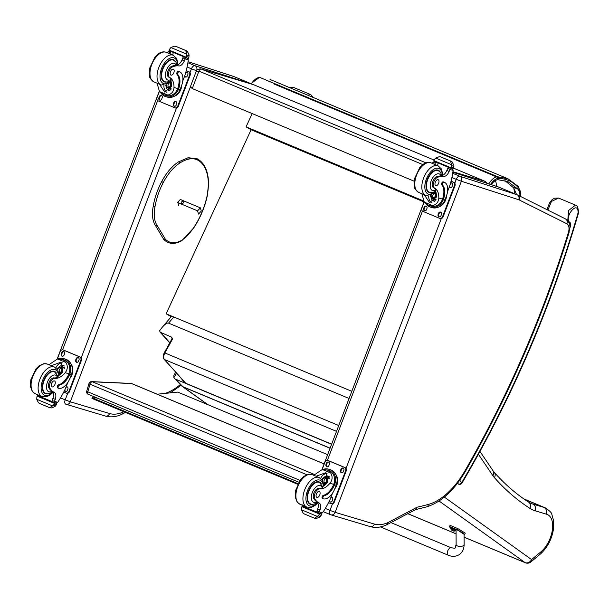 <?xml version="1.0" encoding="UTF-8"?>
<svg xmlns="http://www.w3.org/2000/svg" width="609" height="609" viewBox="0 0 609 609"><rect width="100%" height="100%" fill="white"/><g stroke="black" fill="none" stroke-linecap="round" stroke-linejoin="round"><path stroke-width="0.91" d="M86.737 391.107A2.672 0.434 16.5 0 0 87.787 391.8L90.033 384.226A2.672 0.434 -163.5 0 1 88.983 383.533L86.737 391.107A2.672 2.672 0 0 0 88.267 394.327A2.672 1.446 -67.3 0 1 87.787 391.8L300.024 480.394M324.102 463.929L131.59 383.563A2.672 2.2 -87.4 0 0 130.958 383.426L91.67 381.622A2.672 2.2 92.6 0 1 92.294 381.767L131.59 383.563A2.672 1.446 -67.3 0 1 131.864 383.624A2.672 1.446 -67.3 0 1 132.107 383.784M306.784 474.7L90.033 384.226A2.672 1.446 -67.3 0 1 92.294 381.767L314.442 474.502M88.549 394.388A2.672 1.446 -67.3 0 1 88.267 394.327L298.821 482.221M513.775 188.014L514.788 193.799M171.213 316.71L166.135 313.802L251.114 129.755L246.059 126.855L252.187 113.578M166.135 313.802L351.804 391.305M423.613 200.97L246.059 126.855M424.031 201.937L251.114 129.755M425.965 162.854L201.259 69.053L253.519 84.666L200.894 68.924C197.643 69.053 196.106 69.814 196.281 71.192L198.915 71.124A2.672 1.446 -67.3 0 1 201.259 69.053L200.825 68.901M196.281 71.192L190.823 85.534L190.853 87.239L192.261 88.564L198.915 71.124L422.813 164.59M414.105 181.17L192.261 88.564M487.39 183.408L485.297 181.421A2.672 1.446 112.7 0 0 485.297 181.421L453.606 168.183L485.228 181.391L487.033 183.286M327.642 454.664L177.752 392.105L157.213 394.206M297.71 484.277L91.944 398.393L92.134 397.761L96.991 397.974M298.007 483.691L92.134 397.761M105.136 415.947A3.951 3.311 -73.4 0 0 105.41 416.046C110.617 417.5 116.045 416.944 121.693 414.379L123.079 412.08A49.436 26.834 -67.3 0 1 109.597 413.534L70.324 401.803A3.951 3.311 106.6 0 1 66.13 404.307A3.951 3.311 106.6 0 1 65.856 404.209A4.004 2.177 112.7 0 1 65.742 404.17L65.627 404.117M70.324 401.803L65.186 399.854A4.004 2.177 112.7 0 0 65.742 404.17L105.41 416.046A3.951 3.311 -73.4 0 0 109.597 413.534M335.117 512.283L329.994 510.395A4.004 2.177 112.7 0 0 330.542 514.712A4.004 2.177 112.7 0 0 330.657 514.75A3.951 3.311 -73.4 0 0 330.938 514.849A3.951 3.311 -73.4 0 0 335.125 512.344L461.378 181.246L518.739 199.737A9.394 5.1 -67.3 0 1 519.119 199.897L566.85 223.769A9.394 5.1 -67.3 0 1 568.334 232.752A638.011 346.315 -67.3 0 1 465.101 470.567A65.452 35.528 -67.3 0 1 428.454 504.404A532.228 288.902 -67.3 0 1 417.157 507.183L387.887 522.621A49.436 26.834 -67.3 0 1 374.406 524.075L335.125 512.344M369.937 526.488A3.951 3.311 -73.4 0 0 370.211 526.587C375.418 528.041 380.846 527.485 386.494 524.92L415.734 509.512L417.157 507.183M386.608 524.867L387.887 522.621M153.559 206.756L153.392 206.276L154.945 206.923A27.968 15.179 -67.3 0 0 157.244 225.596L155.615 225.802M178.566 205.576L177.866 202.119L180.47 199.341L180.82 199.683M172.042 339.129L172.598 338.916L171.441 337.089L160.121 332.179L159.627 330.695L162.146 327.391C165.001 324.095 167.148 322.671 168.571 323.128L349.071 398.476M175.704 372.19L173.877 375.372L173.9 377.717L176.541 373.127M174.395 378.356L181.649 385.87A5.336 4.362 -44 0 0 182.875 386.7L175.62 379.194A5.336 4.362 136 0 1 174.395 378.356A5.336 4.362 136 0 1 173.9 377.717M331.593 444.304L183.895 382.642L184.436 382.46L180.652 377.709M171.441 337.089L171.677 337.569A1.332 1.089 138.1 0 1 171.982 337.774L171.951 338.848L164.247 352.824L164.864 352.954L172.598 338.916M184.184 382.14L183.895 382.642L175.62 379.194M207.981 404.726L183.119 386.913A5.336 4.446 125.6 0 1 182.38 386.502A5.336 4.446 125.6 0 1 182 386.182M331.646 444.167L185.775 383.274L164.095 359.272A1.332 1.089 -41.9 0 0 164.422 359.508A5.336 2.9 -67.3 0 1 164.864 352.954L338.749 425.539M524.189 499.159L543.944 507.411L532.875 504.069A64.059 34.774 -67.3 0 1 531.048 503.415L528.635 502.143A5.336 4.461 122.9 0 1 529.876 508.355A69.403 37.674 112.7 0 0 535.105 510.776L546.227 514.133C547.11 510.997 546.349 508.759 543.944 507.411A27.146 14.73 112.7 0 1 545.192 507.815C549.668 510.814 551.876 512.991 551.823 514.339L553.672 520.977L553.596 528.323C552.066 538.6 547.803 547.057 540.792 553.695L541.439 551.389L531.573 559.587A5.336 3.106 50.2 0 1 530.85 561.962L540.792 553.695M464.104 537.161L525.065 562.609A5.336 2.9 112.7 0 0 525.384 562.785A5.336 5.336 0 0 0 530.85 561.962M439.081 501.017L525.065 562.609A5.336 4.446 -54.4 0 0 531.573 559.587L444.349 497.104M48.926 364.73L57.512 358.937L63.024 359.614L65.863 362.424L57.512 358.937M65.863 362.424C67.964 365.91 67.751 369.336 65.216 372.7A18.613 10.102 -67.3 0 1 55.031 378.334L53.95 377.884A5.884 3.19 -67.3 0 0 49.39 381.805A5.884 3.19 -67.3 0 0 49.116 388.253L50.197 388.702A5.884 3.19 -67.3 0 1 50.463 382.254A5.884 3.19 -67.3 0 1 55.031 378.334M58.03 376.004A18.613 10.102 112.7 0 0 62.902 371.734L61.067 362.134L51.263 365.704M71.352 374.634A12.111 10.155 -73.4 0 0 65.437 359.12L63.899 358.663A12.111 10.155 106.6 0 1 70.119 373.302L69.243 372.944L68.931 373.812A15.126 8.214 -67.3 0 1 58.571 384.781A1.675 0.913 -67.3 0 0 57.322 386.281A1.675 0.913 -67.3 0 0 57.611 387.895L58.487 388.26A1.675 0.913 112.7 0 0 58.533 388.276A13.101 7.11 112.7 0 0 70.035 378.098L71.352 374.634L69.799 374.17L70.119 373.302M58.357 358.83A12.111 10.155 106.6 0 1 63.899 358.663M67.721 382.635L65.566 388.283A56.751 30.8 -67.3 0 1 57.688 402.321L55.442 402.914L53.737 402.404M39.692 395.584A1.264 0.685 112.7 0 0 39.95 396.657A1.264 0.685 112.7 0 0 39.988 396.672L41.465 397.114M50.197 388.702A29.422 15.971 -67.3 0 0 54.247 392.394A6.866 3.73 -67.3 0 1 55.236 399.382A37.827 20.531 -67.3 0 1 54.521 401.369A1.332 1.142 106 0 1 54.49 401.445L53.668 402.382L52.382 401.849A1.264 0.685 112.7 0 1 52.344 401.833L55.442 402.914M54.49 401.445L52.176 400.478A1.264 0.685 112.7 0 0 52.344 401.833M56.736 403.485L55.191 402.846L56.736 403.485L56.736 404.056A4.491 2.444 112.7 0 0 56.355 404.764L54.909 406.599L51.491 407.916L49.694 407.68L52.557 405.891L36.73 399.283L36.898 396.893A4.491 2.444 112.7 0 0 37.08 396.124L38.222 395.896M36.73 399.283L38.367 402.625L39.524 403.432L49.641 407.657L39.6 403.462M49.694 407.68L51.491 407.916M62.065 359.28L63.58 359.736A10.985 9.211 106.6 0 1 69.243 372.944M69.799 374.17A15.126 8.214 112.7 0 1 59.438 385.139A1.675 0.913 112.7 0 0 58.19 386.646A1.675 0.913 112.7 0 0 58.487 388.26M58.434 388.238L57.665 387.918A1.675 0.913 -67.3 0 1 57.611 387.895M52.176 400.478A37.827 20.531 112.7 0 0 52.922 398.415A6.866 3.73 112.7 0 0 52.503 391.823M55.853 367.866A8.001 6.707 106.6 0 1 62.27 362.827M58.86 367.197A5.336 4.476 106.6 0 1 63.481 365.598A5.336 4.476 106.6 0 1 63.846 365.727A5.336 4.476 106.6 0 1 64.371 365.994M59.865 374.733A5.336 4.476 106.6 0 1 59.142 373.134M60.93 367.143A5.336 4.476 106.6 0 1 64.234 365.918M52.123 401.613L41.64 397.235A50.867 27.611 112.7 0 0 42.074 396.581L46.741 396.741L50.25 394.921L52.945 392.402M56.355 404.764L54.277 404.148L52.557 405.891M54.277 404.148A4.491 2.444 112.7 0 0 54.46 403.379L37.08 396.124M56.728 403.485L54.863 402.93L54.46 403.379M37.461 394.335L38.611 396.101L39.95 396.657M70.842 363.634A10.985 9.211 106.6 0 1 72.022 374.733A10.985 9.211 106.6 0 1 69.959 378.296M63.336 350.03A2.672 2.238 106.6 0 1 63.534 350.076A2.672 2.238 106.6 0 1 63.717 350.145L80.266 357.049A2.672 2.238 106.6 0 1 81.385 360.406L69.51 391.541A2.672 2.238 106.6 0 1 66.678 393.239A2.672 2.238 106.6 0 1 66.488 393.17M57.33 358.975L60.139 351.599A2.672 2.238 106.6 0 1 62.971 349.909A2.672 2.238 106.6 0 1 63.161 349.977L79.71 356.882A2.672 2.238 106.6 0 1 80.83 360.239L68.954 391.374A2.672 2.238 106.6 0 1 66.122 393.071A2.672 2.238 106.6 0 1 65.932 393.003L63.724 392.082M75.706 359.904L76.186 358.663A1.835 1.538 106.6 0 1 79.025 359.85L78.553 361.091A1.835 1.538 106.6 0 1 75.706 359.904L76.27 360.071L76.742 358.83A1.835 1.538 106.6 0 1 78.401 357.612M61.227 353.859L61.699 352.619A1.835 1.538 106.6 0 1 64.546 353.806L64.074 355.047A1.835 1.538 106.6 0 1 61.227 353.859L61.783 354.027L62.263 352.778A1.835 1.538 106.6 0 1 63.922 351.568M66.137 386.791A1.835 1.538 106.6 0 1 67.865 389.121L67.393 390.361A1.835 1.538 106.6 0 1 64.493 390.536M76.894 362.309A1.835 1.538 106.6 0 1 76.27 360.071M62.415 356.265A1.835 1.538 106.6 0 1 61.783 354.027M65.734 391.579A1.835 1.538 106.6 0 1 65.102 389.341L65.239 388.984M65.802 387.667A1.835 1.538 106.6 0 1 67.234 386.882M61.159 368.08A2.52 2.116 -73.4 0 0 59.377 369.716A2.52 2.116 -73.4 0 0 59.842 372.487M58.639 372.32A2.52 2.116 -73.4 0 0 58.959 372.449A2.52 2.116 -73.4 0 0 61.699 370.637A2.52 2.116 -73.4 0 0 60.398 367.623A2.52 2.116 -73.4 0 0 57.726 369.221A2.52 2.116 -73.4 0 0 57.566 369.808M58.715 372.594A2.733 2.291 -73.4 0 0 61.715 370.79A2.733 2.291 -73.4 0 0 60.504 367.44A2.733 2.291 -73.4 0 0 57.452 369.123A2.733 2.291 -73.4 0 0 57.345 369.465M58.761 372.807A2.916 2.444 -73.4 0 0 61.897 370.759A2.916 2.444 -73.4 0 0 60.527 367.25A2.916 2.444 -73.4 0 0 57.307 369.062A2.916 2.444 -73.4 0 0 57.223 369.298M61.045 373.705L58.814 373.043A3.129 2.619 -73.4 0 0 62.194 370.767A3.129 2.619 -73.4 0 0 60.573 367.037A3.129 2.619 -73.4 0 0 57.254 369.024A3.129 2.619 -73.4 0 0 57.177 369.237M56.393 373.081A12.013 6.516 112.7 0 0 54.521 371.406A12.013 6.516 112.7 0 0 54.163 371.277A12.013 6.516 112.7 0 0 43.741 380.29A12.013 6.516 112.7 0 0 45.264 393.574A12.013 6.516 112.7 0 0 47.768 393.726M54.247 392.394L52.633 391.716C49.93 393.711 47.586 394.244 45.606 393.307A11.64 6.318 -67.3 0 1 44.137 380.442A11.64 6.318 -67.3 0 1 54.231 371.711A11.64 6.318 -67.3 0 1 54.574 371.833L58.16 376.507M57.901 376.08L57.459 377.39A8.968 4.872 -67.3 0 0 55.35 375.06A8.968 4.872 -67.3 0 0 46.771 384.424A8.968 4.872 -67.3 0 0 51.971 391.252A29.422 15.971 -67.3 0 1 49.116 388.253M57.459 377.39A18.613 10.102 -67.3 0 1 53.95 377.884M52.138 386.89A3.205 1.736 112.7 0 0 54.917 384.485A3.205 1.736 112.7 0 0 54.505 380.945A3.205 1.736 112.7 0 0 51.674 383.228A3.205 1.736 112.7 0 0 52.039 386.86A3.205 1.736 112.7 0 0 52.138 386.89M170.695 80.358L171.144 79.345A18.613 10.102 -67.3 0 0 168.685 77.069L169.759 77.518A18.613 10.102 -67.3 0 1 174.007 87.468C173.717 91.495 171.662 94.03 167.84 95.065L163.996 94.882L159.489 91.578L167.84 95.065M159.489 91.578L157.038 83.197M170.771 80.555A18.613 10.102 -67.3 0 1 171.692 86.501L164.719 92.028L159.459 84.209M179.67 71.809L178.802 71.451A13.101 7.11 -67.3 0 0 178.422 71.314A1.675 0.913 -67.3 0 0 177.044 72.38A1.675 0.913 -67.3 0 0 176.991 74.29A15.126 8.214 -67.3 0 1 177.721 88.571L177.379 89.432L178.254 89.789A12.111 10.155 106.6 0 1 165.755 96.625L167.3 97.082A12.111 10.155 -73.4 0 0 180.15 89.401L181.467 85.945A13.101 7.11 112.7 0 0 179.67 71.809A13.101 7.11 112.7 0 0 179.29 71.672A1.675 0.913 112.7 0 0 177.919 72.745A1.675 0.913 112.7 0 0 177.866 74.656A15.126 8.214 112.7 0 1 178.597 88.937L180.15 89.401M178.254 89.789L178.597 88.937M165.755 96.625A12.111 10.155 106.6 0 1 161.02 93.169M177.379 89.432A10.985 9.211 106.6 0 1 166.082 95.552L164.133 94.943M187.009 57.969L188.303 59.865A56.751 30.8 -67.3 0 1 184.961 75.257L182.73 81.088M167.665 52.922A37.827 20.531 112.7 0 0 168.107 51.811A1.332 1.089 107.2 0 1 168.13 51.742L170.444 52.709A1.264 0.685 -67.3 0 1 171.555 51.727L171.936 51.841M177.097 64.95A6.866 3.73 -67.3 0 0 182.03 59.918A37.827 20.531 -67.3 0 0 182.845 57.885A1.264 0.685 -67.3 0 1 183.948 56.903L184.329 57.018M168.13 51.742L170.269 51.194L171.555 51.727M176.153 46.474L186.263 50.692L175.795 46.36L174.311 46.215L170.893 47.532L186.719 54.14L186.826 56.622A4.491 2.444 -67.3 0 1 186.445 57.33L186.445 57.901L169.066 50.646L169.066 50.075L186.445 57.33M169.081 50.646L186.43 57.893L188.318 58.464L188.721 58.007A4.491 2.444 -67.3 0 1 188.904 57.246L189.072 54.848L187.435 51.506L185.882 51.049L186.209 50.669L187.435 51.506M186.719 54.14L185.882 51.049M170.444 52.709A37.827 20.531 -67.3 0 1 169.987 53.889M166.668 92.241A8.001 6.707 106.6 0 1 163.966 85.306M167.932 87.902A5.336 4.476 106.6 0 0 169.995 90.726A5.336 4.476 106.6 0 1 169.211 90.596A5.336 4.476 106.6 0 1 168.838 90.459A5.336 4.476 106.6 0 1 166.234 86.722M173.215 52.374A50.867 27.611 -67.3 0 1 172.819 55.069M169.066 50.075A4.491 2.444 -67.3 0 0 169.447 49.367L170.893 47.532M169.759 77.518A5.884 3.19 -67.3 0 1 168.815 71.953A5.884 3.19 -67.3 0 1 173.017 66.678A29.422 15.971 -67.3 0 1 178.772 65.917A6.866 3.73 -67.3 0 0 184.344 60.885A37.827 20.531 -67.3 0 0 185.136 58.921A1.332 1.142 106.6 0 0 185.159 58.852L185.235 57.436L185.616 57.55M168.685 77.069A5.884 3.19 -67.3 0 1 167.741 71.504A5.884 3.19 -67.3 0 1 171.944 66.229L173.017 66.678M181.665 85.412A10.985 9.211 106.6 0 1 174.288 96.275M186.247 70.644L189.056 71.816A2.672 2.238 106.6 0 1 190.175 75.166L178.3 106.309A2.672 2.238 106.6 0 1 175.468 108.006A2.672 2.238 106.6 0 1 175.285 107.938M186.232 70.697L188.501 71.649A2.672 2.238 106.6 0 1 189.62 75.006L177.744 106.141A2.672 2.238 106.6 0 1 174.912 107.839A2.672 2.238 106.6 0 1 174.722 107.77L158.173 100.858A2.672 2.238 106.6 0 1 157.053 97.509L159.383 91.411M162.177 97.836L161.697 99.084A1.835 1.538 106.6 0 1 158.858 97.897L159.33 96.648A1.835 1.538 106.6 0 1 162.177 97.836M176.656 103.88L176.184 105.129A1.835 1.538 106.6 0 1 173.337 103.941L173.809 102.693A1.835 1.538 106.6 0 1 176.656 103.88M185.775 72.433A1.835 1.538 106.6 0 1 187.823 74.61L187.344 75.859A1.835 1.538 106.6 0 1 184.557 76.3M160.038 100.302A1.835 1.538 106.6 0 1 159.413 98.064L159.885 96.816A1.835 1.538 106.6 0 1 161.545 95.598M174.524 106.347A1.835 1.538 106.6 0 1 173.892 104.109L174.372 102.86A1.835 1.538 106.6 0 1 176.031 101.65M185.174 74.526L185.532 73.59A1.835 1.538 106.6 0 1 187.191 72.372M185.684 77.077A1.835 1.538 106.6 0 1 184.938 75.31M169.957 82.839A2.52 2.116 -73.4 0 0 168.099 84.689A2.52 2.116 -73.4 0 0 168.64 87.254M166.333 84.765A2.52 2.116 -73.4 0 0 167.749 87.216A2.52 2.116 -73.4 0 0 170.421 85.618A2.52 2.116 -73.4 0 0 169.782 82.687M166.036 84.872A2.733 2.291 -73.4 0 0 167.795 87.437A2.733 2.291 -73.4 0 0 170.474 85.648A2.733 2.291 -73.4 0 0 169.903 82.588M165.876 84.925A2.916 2.444 -73.4 0 0 167.78 87.62A2.916 2.444 -73.4 0 0 170.619 85.709A2.916 2.444 -73.4 0 0 170.04 82.466M165.808 84.948A3.129 2.619 -73.4 0 0 167.574 87.795A3.129 2.619 -73.4 0 0 170.893 85.808A3.129 2.619 -73.4 0 0 170.238 82.299M166.676 81.987A12.013 6.516 -67.3 0 1 164.514 81.956A12.013 6.516 -67.3 0 1 164.164 81.834A12.013 6.516 -67.3 0 1 162.778 68.238A12.013 6.516 -67.3 0 1 173.42 59.659A12.013 6.516 -67.3 0 1 175.293 61.334M171.944 66.229A29.422 15.971 -67.3 0 1 176.26 65.376L178.772 65.917M173.314 69.167A3.205 1.736 112.7 0 0 170.535 71.573A3.205 1.736 112.7 0 0 170.946 75.113A3.205 1.736 112.7 0 0 173.778 72.829A3.205 1.736 112.7 0 0 173.413 69.205A3.205 1.736 112.7 0 0 173.314 69.167M313.734 475.271L322.321 469.478L327.825 470.156L330.664 472.965L322.321 469.478M330.664 472.965C332.765 476.451 332.552 479.877 330.017 483.241A18.613 10.102 -67.3 0 1 319.832 488.875L318.758 488.426A5.884 3.19 -67.3 0 0 314.191 492.346A5.884 3.19 -67.3 0 0 313.924 498.794L314.998 499.243A5.884 3.19 -67.3 0 1 315.272 492.795A5.884 3.19 -67.3 0 1 319.832 488.875M322.831 486.545A18.613 10.102 112.7 0 0 327.703 482.275L325.868 472.675L316.063 476.246M336.16 485.183A12.111 10.155 -73.4 0 0 330.238 469.661L328.7 469.204A12.111 10.155 106.6 0 1 334.92 483.843L334.052 483.485L333.74 484.353A15.126 8.214 -67.3 0 1 323.371 495.323A1.675 0.913 -67.3 0 0 322.123 496.822A1.675 0.913 -67.3 0 0 322.42 498.436L323.288 498.801A1.675 0.913 112.7 0 0 323.333 498.817A13.101 7.11 112.7 0 0 334.843 488.639L336.16 485.183L334.607 484.718L334.92 483.843M323.166 469.372A12.111 10.155 106.6 0 1 328.7 469.204M332.522 493.176L330.367 498.824A56.751 30.8 -67.3 0 1 322.496 512.862L320.25 513.456L318.537 512.945M304.492 506.125A1.264 0.685 112.7 0 0 304.751 507.198A1.264 0.685 112.7 0 0 304.789 507.213L306.479 507.716M314.998 499.243A29.422 15.971 -67.3 0 0 319.055 502.935A6.866 3.73 -67.3 0 1 320.045 509.923A37.827 20.531 -67.3 0 1 319.322 511.91A1.332 1.142 106 0 1 319.291 511.986L318.469 512.923L317.19 512.39A1.264 0.685 112.7 0 1 317.152 512.375L318.469 512.923M319.291 511.986L316.977 511.02A1.264 0.685 112.7 0 0 317.152 512.375M318.507 512.938L320.25 513.456M321.537 514.026L319.991 513.387L321.537 514.026L321.537 514.597A4.491 2.444 112.7 0 0 321.164 515.305L319.717 517.14L316.299 518.457L314.503 518.221L317.358 516.432L301.531 509.832L301.699 507.434A4.491 2.444 112.7 0 0 301.881 506.665L303.023 506.437M301.531 509.832L303.175 513.166L304.325 513.973L314.45 518.206M314.503 518.221L316.299 518.457M326.866 469.821L328.38 470.277A10.985 9.211 106.6 0 1 334.052 483.485M334.607 484.718A15.126 8.214 112.7 0 1 324.247 495.68A1.675 0.913 112.7 0 0 322.991 497.188A1.675 0.913 112.7 0 0 323.288 498.801M323.242 498.779L322.466 498.459A1.675 0.913 -67.3 0 1 322.42 498.436M316.977 511.02A37.827 20.531 112.7 0 0 317.723 508.957A6.866 3.73 112.7 0 0 317.304 502.364M320.661 478.408A8.001 6.707 106.6 0 1 327.071 473.368M323.668 477.738A5.336 4.476 106.6 0 1 328.281 476.139A5.336 4.476 106.6 0 1 328.654 476.276A5.336 4.476 106.6 0 1 329.172 476.535M324.666 485.274A5.336 4.476 106.6 0 1 323.942 483.675M325.731 477.684A5.336 4.476 106.6 0 1 329.035 476.459M316.931 512.154L306.441 507.777A50.867 27.611 112.7 0 0 306.883 507.122M321.164 515.305L319.078 514.689L317.358 516.432M319.078 514.689A4.491 2.444 112.7 0 0 319.261 513.92L301.881 506.665M321.529 514.026L319.664 513.471L319.261 513.92M302.27 504.876L303.411 506.642L304.751 507.198M335.643 474.175A10.985 9.211 106.6 0 1 336.83 485.274A10.985 9.211 106.6 0 1 334.767 488.837M328.144 460.571A2.672 2.238 106.6 0 1 328.335 460.617A2.672 2.238 106.6 0 1 328.517 460.686L345.075 467.59A2.672 2.238 106.6 0 1 346.186 470.947L334.311 502.082A2.672 2.238 106.6 0 1 331.479 503.78A2.672 2.238 106.6 0 1 331.296 503.712M322.131 469.516L324.947 462.147A2.672 2.238 106.6 0 1 327.779 460.45A2.672 2.238 106.6 0 1 327.962 460.518L344.511 467.423A2.672 2.238 106.6 0 1 345.63 470.78L333.755 501.923A2.672 2.238 106.6 0 1 330.923 503.613A2.672 2.238 106.6 0 1 330.74 503.544L328.525 502.623M340.515 470.445L340.987 469.204A1.835 1.538 106.6 0 1 343.834 470.392L343.354 471.632A1.835 1.538 106.6 0 1 340.515 470.445L341.07 470.612L341.542 469.372A1.835 1.538 106.6 0 1 343.202 468.154M326.028 464.401L326.508 463.16A1.835 1.538 106.6 0 1 329.355 464.347L328.875 465.588A1.835 1.538 106.6 0 1 326.028 464.401L326.591 464.568L327.063 463.32A1.835 1.538 106.6 0 1 328.723 462.109M330.938 497.332A1.835 1.538 106.6 0 1 332.666 499.662L332.194 500.902A1.835 1.538 106.6 0 1 329.294 501.085M341.695 472.85A1.835 1.538 106.6 0 1 341.07 470.612M327.216 466.806A1.835 1.538 106.6 0 1 326.591 464.568M330.535 502.12A1.835 1.538 106.6 0 1 329.903 499.882L330.048 499.525M330.603 498.208A1.835 1.538 106.6 0 1 332.042 497.424M325.967 478.621A2.52 2.116 -73.4 0 0 324.178 480.257A2.52 2.116 -73.4 0 0 324.65 483.028M323.44 482.861A2.52 2.116 -73.4 0 0 323.76 482.99A2.52 2.116 -73.4 0 0 326.508 481.179A2.52 2.116 -73.4 0 0 325.206 478.164A2.52 2.116 -73.4 0 0 322.526 479.763A2.52 2.116 -73.4 0 0 322.374 480.349M323.516 483.135A2.733 2.291 -73.4 0 0 326.523 481.331A2.733 2.291 -73.4 0 0 325.305 477.981A2.733 2.291 -73.4 0 0 322.26 479.664A2.733 2.291 -73.4 0 0 322.146 480.006M323.569 483.348A2.916 2.444 -73.4 0 0 326.698 481.3A2.916 2.444 -73.4 0 0 325.335 477.791A2.916 2.444 -73.4 0 0 322.108 479.603A2.916 2.444 -73.4 0 0 322.032 479.839M325.845 484.246L323.623 483.584A3.129 2.619 -73.4 0 0 327.003 481.308A3.129 2.619 -73.4 0 0 325.373 477.578A3.129 2.619 -73.4 0 0 322.054 479.565A3.129 2.619 -73.4 0 0 321.986 479.778M321.194 483.622A12.013 6.516 112.7 0 0 319.322 481.947A12.013 6.516 112.7 0 0 318.971 481.818A12.013 6.516 112.7 0 0 308.55 490.839A12.013 6.516 112.7 0 0 310.065 504.115A12.013 6.516 112.7 0 0 312.577 504.267M319.055 502.935L317.434 502.258C314.731 504.252 312.394 504.785 310.407 503.849A11.64 6.318 -67.3 0 1 308.938 490.983A11.64 6.318 -67.3 0 1 319.032 482.252A11.64 6.318 -67.3 0 1 319.375 482.374L322.96 487.048M322.701 486.621L322.268 487.931A8.968 4.872 -67.3 0 0 320.151 485.609A8.968 4.872 -67.3 0 0 311.572 494.965A8.968 4.872 -67.3 0 0 316.771 501.793A29.422 15.971 -67.3 0 1 313.924 498.794M322.268 487.931A18.613 10.102 -67.3 0 1 318.758 488.426M316.939 497.431A3.205 1.736 112.7 0 0 319.717 495.026A3.205 1.736 112.7 0 0 319.314 491.486A3.205 1.736 112.7 0 0 316.474 493.77A3.205 1.736 112.7 0 0 316.847 497.401A3.205 1.736 112.7 0 0 316.939 497.431M435.496 190.899L435.945 189.886A18.613 10.102 -67.3 0 0 433.486 187.618L434.567 188.067A18.613 10.102 -67.3 0 1 438.815 198.009C438.526 202.036 436.47 204.571 432.641 205.606L428.797 205.423L424.29 202.119L432.641 205.606M424.29 202.119L421.847 193.738M435.572 191.097A18.613 10.102 -67.3 0 1 436.493 197.042L429.52 202.569L424.267 194.751M444.479 182.35L443.611 181.992A13.101 7.11 -67.3 0 0 443.223 181.855A1.675 0.913 -67.3 0 0 441.852 182.928A1.675 0.913 -67.3 0 0 441.799 184.832A15.126 8.214 -67.3 0 1 442.53 199.12L442.187 199.973L443.055 200.331A12.111 10.155 106.6 0 1 430.563 207.167L432.101 207.631A12.111 10.155 -73.4 0 0 444.951 199.942L446.268 196.486A13.101 7.11 112.7 0 0 444.479 182.35A13.101 7.11 112.7 0 0 444.09 182.213A1.675 0.913 112.7 0 0 442.72 183.286A1.675 0.913 112.7 0 0 442.667 185.197A15.126 8.214 112.7 0 1 443.398 199.478L444.951 199.942M443.055 200.331L443.398 199.478M430.563 207.167A12.111 10.155 106.6 0 1 425.828 203.718M442.187 199.973A10.985 9.211 106.6 0 1 430.883 206.093L428.934 205.484M451.809 168.51L453.111 170.413A56.751 30.8 -67.3 0 1 449.762 185.798L447.539 191.629M432.474 163.463A37.827 20.531 112.7 0 0 432.908 162.352A1.332 1.089 107.2 0 1 432.938 162.283L435.252 163.25A1.264 0.685 -67.3 0 1 436.356 162.268L436.737 162.382M441.906 175.491A6.866 3.73 -67.3 0 0 446.831 170.459A37.827 20.531 -67.3 0 0 447.645 168.427A1.264 0.685 -67.3 0 1 448.749 167.445L449.137 167.559M432.938 162.283L435.077 161.735L436.356 162.268M440.954 157.015L451.071 161.233L440.604 156.901L439.112 156.757L435.694 158.081L451.52 164.689L451.627 167.163A4.491 2.444 -67.3 0 1 451.246 167.871L451.246 168.442L433.867 161.187L433.867 160.616L451.246 167.871M433.882 161.195L451.261 168.449L453.126 169.005L453.522 168.556A4.491 2.444 -67.3 0 1 453.713 167.787L453.88 165.389L452.236 162.047L450.683 161.591L450.706 161.119L452.236 162.047M451.52 164.689L450.683 161.591M435.252 163.25A37.827 20.531 -67.3 0 1 434.788 164.43M431.469 202.782A8.001 6.707 106.6 0 1 428.774 195.847M432.733 198.443A5.336 4.476 106.6 0 0 434.796 201.267A5.336 4.476 106.6 0 1 434.019 201.137A5.336 4.476 106.6 0 1 433.646 201A5.336 4.476 106.6 0 1 431.035 197.263M438.016 162.915A50.867 27.611 -67.3 0 1 437.62 165.618M433.867 160.616A4.491 2.444 -67.3 0 0 434.247 159.908L435.694 158.081M434.567 188.067A5.884 3.19 -67.3 0 1 433.616 182.494A5.884 3.19 -67.3 0 1 437.825 177.219A29.422 15.971 -67.3 0 1 443.58 176.458A6.866 3.73 -67.3 0 0 449.145 171.426A37.827 20.531 -67.3 0 0 449.937 169.462A1.332 1.142 106.6 0 0 449.96 169.393L450.036 167.977L450.416 168.099M433.486 187.618A5.884 3.19 -67.3 0 1 432.542 182.045A5.884 3.19 -67.3 0 1 436.744 176.77L437.825 177.219M446.466 195.953A10.985 9.211 106.6 0 1 439.097 206.816M451.048 181.185L453.865 182.357A2.672 2.238 106.6 0 1 454.984 185.715L443.108 216.85A2.672 2.238 106.6 0 1 440.269 218.547A2.672 2.238 106.6 0 1 440.086 218.479M451.033 181.238L453.309 182.19A2.672 2.238 106.6 0 1 454.428 185.547L442.545 216.682A2.672 2.238 106.6 0 1 439.713 218.38A2.672 2.238 106.6 0 1 439.531 218.311L422.981 211.399A2.672 2.238 106.6 0 1 421.862 208.05L424.184 201.952M426.978 208.377L426.506 209.625A1.835 1.538 106.6 0 1 423.658 208.438L424.138 207.189A1.835 1.538 106.6 0 1 426.978 208.377M441.464 214.421L440.985 215.67A1.835 1.538 106.6 0 1 438.137 214.482L438.617 213.234A1.835 1.538 106.6 0 1 441.464 214.421M450.576 182.974A1.835 1.538 106.6 0 1 452.624 185.151L452.152 186.4A1.835 1.538 106.6 0 1 449.366 186.841M424.846 210.843A1.835 1.538 106.6 0 1 424.214 208.605L424.694 207.357A1.835 1.538 106.6 0 1 426.353 206.139M439.325 216.888A1.835 1.538 106.6 0 1 438.701 214.65L439.173 213.401A1.835 1.538 106.6 0 1 440.832 212.191M449.982 185.067L450.34 184.131A1.835 1.538 106.6 0 1 452 182.921M450.493 187.618A1.835 1.538 106.6 0 1 449.739 185.852M434.757 193.38A2.52 2.116 -73.4 0 0 432.9 195.23A2.52 2.116 -73.4 0 0 433.441 197.796M431.134 195.306A2.52 2.116 -73.4 0 0 432.55 197.758A2.52 2.116 -73.4 0 0 435.229 196.159A2.52 2.116 -73.4 0 0 434.582 193.228M430.837 195.413A2.733 2.291 -73.4 0 0 432.603 197.978A2.733 2.291 -73.4 0 0 435.283 196.189A2.733 2.291 -73.4 0 0 434.712 193.129M430.677 195.466A2.916 2.444 -73.4 0 0 432.58 198.161A2.916 2.444 -73.4 0 0 435.427 196.25A2.916 2.444 -73.4 0 0 434.849 193.007M430.609 195.489A3.129 2.619 -73.4 0 0 432.375 198.336A3.129 2.619 -73.4 0 0 435.694 196.349A3.129 2.619 -73.4 0 0 435.039 192.84M431.476 192.528A12.013 6.516 -67.3 0 1 429.322 192.497A12.013 6.516 -67.3 0 1 428.972 192.375A12.013 6.516 -67.3 0 1 427.579 178.78A12.013 6.516 -67.3 0 1 438.221 170.2A12.013 6.516 -67.3 0 1 440.094 171.883M436.744 176.77A29.422 15.971 -67.3 0 1 441.068 175.917L443.58 176.458M441.723 175.506L440.68 172.575L438.274 170.634A11.64 6.318 -67.3 0 0 437.94 170.512A11.64 6.318 -67.3 0 0 427.838 179.244A11.64 6.318 -67.3 0 0 429.315 192.109L427.625 191.409M438.122 179.708A3.205 1.736 112.7 0 0 435.344 182.114A3.205 1.736 112.7 0 0 435.747 185.654A3.205 1.736 112.7 0 0 438.587 183.37A3.205 1.736 112.7 0 0 438.214 179.746A3.205 1.736 112.7 0 0 438.122 179.708M450.904 528.049A11.008 1.149 26.5 0 1 449.45 526.595A11.008 1.149 26.5 0 1 449.472 526.557L457.23 529.8L464.088 534.299M456.065 531.01L455.418 530.744M464.134 544.4L464.088 533.994C461.409 531.794 458.737 530.363 456.065 529.678L456.126 544.431C454.55 549.653 456.08 548.13 451.376 547.841A4.004 2.177 -67.3 0 0 447.828 550.696A4.004 2.177 -67.3 0 0 448.293 555.225C452.091 556.839 455.692 556.679 459.087 554.746C462.36 552.584 464.043 549.135 464.134 544.4A4.004 2.063 179.8 0 1 463.228 545.71A4.004 2.063 179.8 0 1 458.79 546.364A4.004 2.063 179.8 0 1 456.126 544.431M464.675 534.321L465.268 533.134L457.823 528.612L450.066 525.369A11.008 1.149 -153.5 0 0 450.043 525.407A11.008 1.149 -153.5 0 0 450.028 525.445M449.472 526.557L450.066 525.369M451.003 527.858L455.699 530.203L455.479 530.645L450.782 528.3L451.003 527.858M450.782 528.3L455.479 530.645M452.03 530.409A3.41 2.87 -63.4 0 0 452.099 530.454L452.731 530.789A3.41 1.888 118.6 0 0 452.967 530.827M451.947 529.944L451.916 529.944A3.41 1.873 118.6 0 0 452.091 530.332L451.924 530.332A3.41 2.794 134.1 0 1 451.794 530.226A3.41 2.794 134.1 0 1 451.505 529.921M453.066 530.797L453.187 530.911A3.41 2.855 -63.5 0 0 453.804 530.926L453.652 530.82A3.41 2.809 134.3 0 1 453.02 530.789L452.388 530.454A3.41 1.827 -73.3 0 1 452.16 530.036L452.175 530.051M177.729 202.561L197.582 210.851L200.391 207.852L180.34 199.478M183.408 202.843A1.248 0.868 164.4 0 1 182.152 203.337A1.248 0.868 164.4 0 1 181.231 202.782A1.248 0.868 164.4 0 1 182.205 201.609A1.248 0.868 164.4 0 1 183.636 202.104A1.248 0.868 164.4 0 1 183.408 202.843M197.582 210.851L198.488 214.094L201.297 211.095L200.391 207.852M290.211 87.871L293.751 87.513L310.689 94.585L307.56 95.111M547.879 210.12L551.442 201.45L558.552 198.054L575.49 205.126L568.6 210.463L567.74 220.679M568.829 222.346L569.681 222.947L570.214 225.52L569.872 226.746M568.966 222.643L570.214 222.673C562.861 218.494 578.329 198.671 578.078 212.876L578.55 212.83C578.147 207.425 577.126 204.86 575.49 205.126M457.603 483.12L458.349 483.957A2.672 2.17 -41.7 0 0 461.744 482.572A2.672 0.556 30.6 0 1 461.98 483.066C511.933 398.149 550.787 308.07 578.55 212.83M457.298 483.516L458.349 483.957A2.672 1.446 112.7 0 0 458.653 484.178L458.653 484.178A2.672 2.672 0 0 0 461.98 483.066M519.957 196.151A16.1 8.739 112.7 0 0 517.947 189.14L507.959 181.657L498.048 179.716A10.642 5.778 112.7 0 0 491.379 184.694M500.05 187.648L509.261 191.492M495.338 180.576A8.008 6.562 90.1 0 1 496.152 186.24M253.603 84.697L434.171 160.076L253.519 84.666A2.672 1.446 -67.3 0 1 253.595 84.697L253.146 84.537M485.297 181.421A2.672 1.446 112.7 0 0 485.228 181.391L452.929 171.746M123.81 411.692L123.079 412.08M180.378 384.553A65.452 35.528 -67.3 0 1 165.245 393.384M250.733 83.737L194.994 65.703A3.951 3.311 107.9 0 1 196.745 70.309M187.892 62.742L194.994 65.703A4.004 2.17 112.7 0 0 191.454 68.809L196.517 70.682M70.317 401.742L190.716 86.067M187.092 66.99L191.454 68.809L190 72.623M176.496 108.021L81.203 357.864M67.706 393.254L65.186 399.854L60.504 397.898M233.163 76.292A3.951 3.311 107.9 0 1 233.384 76.353A3.951 3.311 107.9 0 1 233.597 76.437A13.345 7.247 -67.3 0 1 233.902 76.551L188.052 61.692L233.597 76.437L250.809 83.616M62.59 349.832L157.67 100.546M565.38 218.875A3.951 3.319 116.6 0 1 565.555 218.958C572.529 224.965 569.339 227.34 569.042 232.63C543.258 316.322 508.728 395.858 465.459 471.259C454.2 490.428 441.182 502.326 426.422 506.939A3.951 3.06 -105.2 0 0 428.454 504.404M465.459 471.259A3.951 0.761 -150.1 0 0 465.101 470.567M569.042 232.63A3.951 0.586 -162.9 0 1 568.334 232.752M519.119 199.897A3.951 3.319 116.6 0 0 517.825 195.086L517.414 194.895A13.345 7.247 112.7 0 1 517.658 195.009A3.951 3.319 116.6 0 1 517.825 195.086L565.555 218.958A3.951 3.319 116.6 0 1 566.85 223.769M461.432 181.2A3.951 3.311 107.9 0 0 459.795 176.245L517.102 194.781L498.406 186.978A13.345 7.247 -67.3 0 1 498.71 187.092L517.414 194.895A13.345 7.247 112.7 0 0 517.102 194.781A3.951 3.311 107.9 0 1 518.739 199.737M452.693 173.283L459.795 176.245A4.004 2.17 112.7 0 0 456.255 179.35L461.378 181.246M451.901 177.531L456.255 179.35L454.801 183.172M441.304 218.562L346.011 468.405M332.506 503.795L329.994 510.395L325.305 508.439M323.28 511.682L330.938 514.849L370.211 526.587A3.951 3.311 -73.4 0 0 374.406 524.075M327.391 460.374L422.471 211.087M498.71 187.092L452.86 172.233L498.406 186.978A3.951 3.311 -72.1 0 0 498.185 186.894A3.951 3.311 -72.1 0 0 497.964 186.834M330.428 514.658L323.288 511.674M157.244 225.596L165.267 239.063A0.997 0.815 137.6 0 1 163.752 239.413C168.548 244.247 174.555 244.673 181.764 240.707A0.997 0.685 -119.8 0 0 182.045 240.159A39.037 21.193 -67.3 0 0 193.822 227.462A51.879 28.159 -67.3 0 0 207.022 196.22A39.037 21.193 -67.3 0 0 208.354 183.91A47.647 25.86 -67.3 0 0 197.491 159.969A39.037 21.193 -67.3 0 0 189.11 159.033A46.779 25.395 -67.3 0 0 179.724 163.09A39.037 21.193 -67.3 0 0 163.326 182.418A46.429 25.197 112.7 0 0 154.945 206.923M181.809 240.677A0.997 0.632 -125.7 0 0 182.045 240.159A35.649 19.351 -67.3 0 1 165.267 239.063A0.997 0.776 149.2 0 1 163.631 239.253A0.997 0.997 0 0 0 163.752 239.413A0.997 0.815 137.6 0 1 163.684 239.329M208.354 183.91A0.997 0.525 -0.7 0 0 208.582 183.575L207.227 196.113C204.685 207.471 200.239 217.999 193.875 227.69L181.847 240.654A0.997 0.997 0 0 1 181.764 240.707M197.491 159.969A0.997 0.837 -63.4 0 0 197.164 158.751C204.487 162.824 208.293 171.099 208.582 183.575M189.11 159.033A0.997 0.792 -101.4 0 0 188.135 157.723L197.164 158.751M179.724 163.09A0.997 0.655 -123.1 0 0 178.399 161.925L188.135 157.723M163.326 182.418L161.667 181.627C166.371 172.819 171.951 166.249 178.399 161.925M169.827 342.707L160.784 332.643M168.571 323.128L173.778 316.992M171.677 337.569L172.065 338.01M330.078 448.262L183.119 386.913A5.336 2.9 -67.3 0 1 182.875 386.7L330.116 448.163M164.384 353.037L164.247 352.824C162.976 355.626 162.93 357.772 164.095 359.272M185.775 383.274L164.422 359.508L336.533 431.355M529.48 502.653L532.875 504.069A5.336 4.476 106.8 0 1 535.105 510.776M407.84 513.669L456.08 533.811M478.415 454.276L492.887 475.69A5.336 4.225 145.9 0 0 493.176 470.97L494.249 472.363A5.336 4.339 138.4 0 1 494.394 477.631A524.699 284.814 112.7 0 0 529.876 508.355M492.887 475.69A48.05 26.08 112.7 0 0 494.394 477.631M546.227 514.133A21.802 11.837 -67.3 0 1 552.409 529.594A21.802 11.837 -67.3 0 1 541.439 551.389M39.912 396.642L38.702 396.139M57.688 402.321L54.521 401.369M59.438 385.139L58.571 384.781M55.548 405.967L53.44 405.335M54.863 402.93L37.484 395.675M55.236 399.382L52.922 398.415M68.931 373.812L65.216 372.7M63.161 349.977L63.717 350.145M76.186 358.663L76.742 358.83M61.699 352.619L62.263 352.778M68.954 391.374L69.51 391.541M80.83 360.239L81.385 360.406M79.71 356.882L80.266 357.049M64.485 368.316A3.129 2.619 -73.4 0 0 63.861 368.019L60.573 367.037M64.508 368.118A3.289 2.756 -73.4 0 0 63.13 367.806M60.352 373.5A3.852 3.228 -73.4 0 0 60.74 373.987M64.546 367.509A3.852 3.228 -73.4 0 0 62.141 367.509M60.222 373.462A4.012 3.365 -73.4 0 0 60.656 374.063L60.207 373.454M64.546 367.318A4.012 3.365 -73.4 0 0 64.288 367.227A4.012 3.365 -73.4 0 0 62.011 367.471L64.546 367.303M58.601 375.646A13.878 7.536 112.7 0 0 54.833 369.534A13.878 7.536 112.7 0 0 41.199 386.319A13.878 7.536 112.7 0 0 52.686 392.029M59.111 375.304L57.786 370.181L54.407 367.014A16.017 8.693 112.7 0 0 53.935 366.846A16.017 8.693 112.7 0 0 40.042 378.874A16.017 8.693 112.7 0 0 42.067 396.573L35.033 393.642L32.376 391.579L30.45 386.654L30.785 379.909L36.083 368.734L39.204 365.72L43.939 363.657L47.373 364.083A16.017 8.693 112.7 0 0 46.901 363.916A16.017 8.693 112.7 0 0 33.008 375.936A16.017 8.693 112.7 0 0 35.033 393.642M183.948 56.903L185.235 57.436M189.11 55.784L187.001 55.16M175.795 46.36L185.897 50.577M176.991 74.29L177.866 74.656M178.422 71.314L179.29 71.672M188.904 57.246L186.826 56.622M182.03 59.918L184.344 60.885M182.845 57.885L185.159 58.852M188.303 59.865L185.136 58.921M177.721 88.571L174.007 87.468M177.744 106.141L178.3 106.309M159.33 96.648L159.885 96.816M158.858 97.897L159.413 98.064M173.809 102.693L174.372 102.86M173.337 103.941L173.892 104.109M189.62 75.006L190.175 75.166M188.501 71.649L189.056 71.816M167.574 87.795L170.863 88.777A3.129 2.619 -73.4 0 0 171.236 88.853M170.132 88.564A3.289 2.756 -73.4 0 0 171.167 89.021M169.15 88.267A3.852 3.228 -73.4 0 0 170.901 89.538M171.236 82.048A4.012 3.365 -73.4 0 0 170.809 82.238M169.02 88.229A4.012 3.365 -73.4 0 0 170.779 89.675A4.012 3.365 -73.4 0 0 170.817 89.683L168.998 88.221M170.923 80.974A13.878 7.536 -67.3 0 1 163.851 83.699A13.878 7.536 -67.3 0 1 164.567 62.948A13.878 7.536 -67.3 0 1 177.562 64.851M166.272 52.344C163.593 51.369 160.867 51.917 158.112 53.973L154.983 56.987L149.685 68.17L149.35 74.915C148.916 76.955 150.446 79.284 153.932 81.895A16.017 8.693 -67.3 0 1 152.083 63.77A16.017 8.693 -67.3 0 1 166.272 52.344L173.306 55.274A16.017 8.693 -67.3 0 0 159.116 66.708A16.017 8.693 -67.3 0 0 160.966 84.834L161.583 85.054L171.083 81.492M161.438 85.001A16.017 8.693 -67.3 0 1 160.966 84.834L153.932 81.895M171.144 79.345A8.968 4.872 -67.3 0 1 165.633 72.882A8.968 4.872 -67.3 0 1 174.25 63.321A8.968 4.872 -67.3 0 1 176.26 65.376M162.816 80.868L164.506 81.568A11.64 6.318 -67.3 0 1 163.037 68.703A11.64 6.318 -67.3 0 1 173.131 59.971A11.64 6.318 -67.3 0 1 173.474 60.093L171.784 59.385M304.721 507.183L303.51 506.68M322.496 512.862L319.322 511.91M314.434 518.19L304.401 514.004M324.247 495.68L323.371 495.323M320.349 516.508L318.241 515.876M319.664 513.471L302.285 506.216M320.045 509.923L317.723 508.957M333.74 484.353L330.017 483.241M327.962 460.518L328.517 460.686M340.987 469.204L341.542 469.372M326.508 463.16L327.063 463.32M333.755 501.923L334.311 502.082M345.63 470.78L346.186 470.947M344.511 467.423L345.075 467.59M329.286 478.857A3.129 2.619 -73.4 0 0 328.67 478.567L325.373 477.578M329.309 478.659A3.289 2.756 -73.4 0 0 327.939 478.347M325.16 484.041A3.852 3.228 -73.4 0 0 325.541 484.528M329.347 478.05A3.852 3.228 -73.4 0 0 326.949 478.05M325.031 484.003A4.012 3.365 -73.4 0 0 325.465 484.604L325.016 483.995M329.347 477.859A4.012 3.365 -73.4 0 0 329.088 477.768A4.012 3.365 -73.4 0 0 326.82 478.012M323.409 486.188A13.878 7.536 112.7 0 0 319.634 480.075A13.878 7.536 112.7 0 0 306.007 496.86A13.878 7.536 112.7 0 0 317.495 502.57M323.919 485.845L322.587 480.722L319.207 477.555A16.017 8.693 112.7 0 0 318.743 477.395A16.017 8.693 112.7 0 0 304.843 489.415A16.017 8.693 112.7 0 0 306.867 507.114L311.542 507.282L315.059 505.462L317.753 502.943M311.709 474.457A16.017 8.693 112.7 0 0 297.809 486.477A16.017 8.693 112.7 0 0 299.834 504.183L297.184 502.12L295.251 497.203L295.586 490.451L300.884 479.275L304.013 476.261L308.74 474.198L312.173 474.624A16.017 8.693 112.7 0 0 311.709 474.457M448.749 167.445L450.036 167.977M453.911 166.333L451.802 165.701M440.604 156.901L450.706 161.119M441.799 184.832L442.667 185.197M443.223 181.855L444.09 182.213M453.713 167.787L451.627 167.163M446.831 170.459L449.145 171.426M447.645 168.427L449.96 169.393M453.111 170.413L449.937 169.462M442.53 199.12L438.815 198.009M442.545 216.682L443.108 216.85M424.138 207.189L424.694 207.357M423.658 208.438L424.214 208.605M438.617 213.234L439.173 213.401M438.137 214.482L438.701 214.65M454.428 185.547L454.984 185.715M453.309 182.19L453.865 182.357M432.375 198.336L435.671 199.318A3.129 2.619 -73.4 0 0 436.036 199.394M434.94 199.105A3.289 2.756 -73.4 0 0 435.968 199.562M433.951 198.808A3.852 3.228 -73.4 0 0 435.709 200.079M435.595 192.771L436.036 192.581A4.012 3.365 -73.4 0 0 435.61 192.779M433.821 198.77A4.012 3.365 -73.4 0 0 435.587 200.216A4.012 3.365 -73.4 0 0 435.618 200.224L433.806 198.762M435.724 191.515A13.878 7.536 -67.3 0 1 428.652 194.241A13.878 7.536 -67.3 0 1 429.368 173.496A13.878 7.536 -67.3 0 1 442.362 175.392M431.073 162.885C428.393 161.91 425.668 162.458 422.912 164.514L419.791 167.528L414.485 178.711L414.158 185.456C413.724 187.496 415.247 189.825 418.741 192.444A16.017 8.693 -67.3 0 1 416.883 174.311A16.017 8.693 -67.3 0 1 431.073 162.885L438.107 165.815A16.017 8.693 -67.3 0 0 423.917 177.249A16.017 8.693 -67.3 0 0 425.775 195.375L426.391 195.596L435.892 192.033M426.239 195.542A16.017 8.693 -67.3 0 1 425.775 195.375L418.741 192.444M435.945 189.886A8.968 4.872 -67.3 0 1 430.434 183.423A8.968 4.872 -67.3 0 1 439.059 173.862A8.968 4.872 -67.3 0 1 441.068 175.917M457.23 529.8L457.823 528.612M569.857 228.169L570.663 225.642L569.735 225.322M570.663 225.642L570.214 222.673M578.078 212.876A647.466 351.454 -67.3 0 1 461.744 482.572L459.696 480.273M518.518 186.62L521.053 196.699M518.221 186.423L518.579 187.96A17.448 9.47 -67.3 0 1 520.786 196.57M518.556 186.674L507.959 178.764L497.736 176.762A1.325 1.081 90.1 0 1 498.406 178.445C506.475 178.513 513.197 181.68 518.579 187.96M490.641 184.458A11.99 6.509 -67.3 0 1 498.406 178.445M251.273 83.973A13.314 7.224 -67.3 0 1 259.807 77.442L497.736 176.762A13.314 7.224 112.7 0 0 488.852 183.88M512.93 187.047L517.947 189.14M91.67 381.622A2.672 2.672 0 0 0 88.983 383.533M324.125 463.883L131.864 383.624A2.672 2.672 0 0 0 130.958 383.426M513.836 188.082L516.561 194.537M504.937 180.622L513.821 188.059M274.187 84.072L500.446 178.521M121.808 414.326L125.477 412.392M181.071 385.269L170.292 392.866M159.284 91.259L57.155 359.021M250.817 83.608L233.902 76.551M426.422 506.939L415.178 509.71M321.955 469.562L424.085 201.8M161.667 181.627C157.472 189.643 154.648 197.91 153.179 206.428C151.694 214.665 152.516 221.143 155.645 225.848M155.63 225.825L163.631 239.253M160.121 332.179L169.728 342.875M162.146 327.391L171.708 316.124M207.593 404.559L182.38 386.502A5.336 5.336 0 0 1 181.649 385.87M523.77 498.878L545.192 507.815M407.794 513.699L456.08 533.857M464.104 537.207L525.384 562.785M494.249 472.363C504.739 484.185 516.204 494.112 528.635 502.143M493.176 470.97L479.976 451.444M63.534 350.076L62.971 349.909M66.678 393.239L66.122 393.071M54.407 367.014L47.373 364.083M43.917 392.607L45.606 393.307M52.884 371.125L54.574 371.833M175.468 108.006L174.912 107.839M170.429 82.124L171.312 82.382M171.236 82.04L170.794 82.23M178.041 64.668L176.701 58.464L173.306 55.274M177.15 65.216L175.872 62.034L173.474 60.093M171.198 80.243C168.784 81.979 166.554 82.421 164.506 81.568M328.335 460.617L327.779 460.45M331.479 503.78L330.923 503.613M329.347 477.844L326.805 478.004M319.207 477.555L312.173 474.624M306.867 507.114L299.834 504.183M308.725 503.148L310.407 503.849M317.685 481.666L319.375 482.374M440.269 218.547L439.713 218.38M435.237 192.665L436.113 192.924M442.85 175.209L441.502 169.005L438.107 165.815M436.592 169.926L438.274 170.634M436.006 190.784C433.593 192.52 431.362 192.962 429.315 192.109M449.45 526.595L450.043 525.407M380.442 526.907L448.293 555.225M390.909 522.598L451.376 547.841M450.759 528.589A3.418 3.418 0 0 0 451.794 530.226M452.982 530.782L452.944 530.888A3.418 3.418 0 0 0 455.266 530.842M289.625 87.62L293.744 87.513M313.346 97.524L310.689 94.585M547.544 209.953L547.879 207.174L549.516 202.98L551.769 199.996L554.304 198.222L558.552 198.054M457.245 483.584L458.653 484.178M507.959 178.764L270.031 79.444M250.695 83.798L259.457 77.373"/></g></svg>
